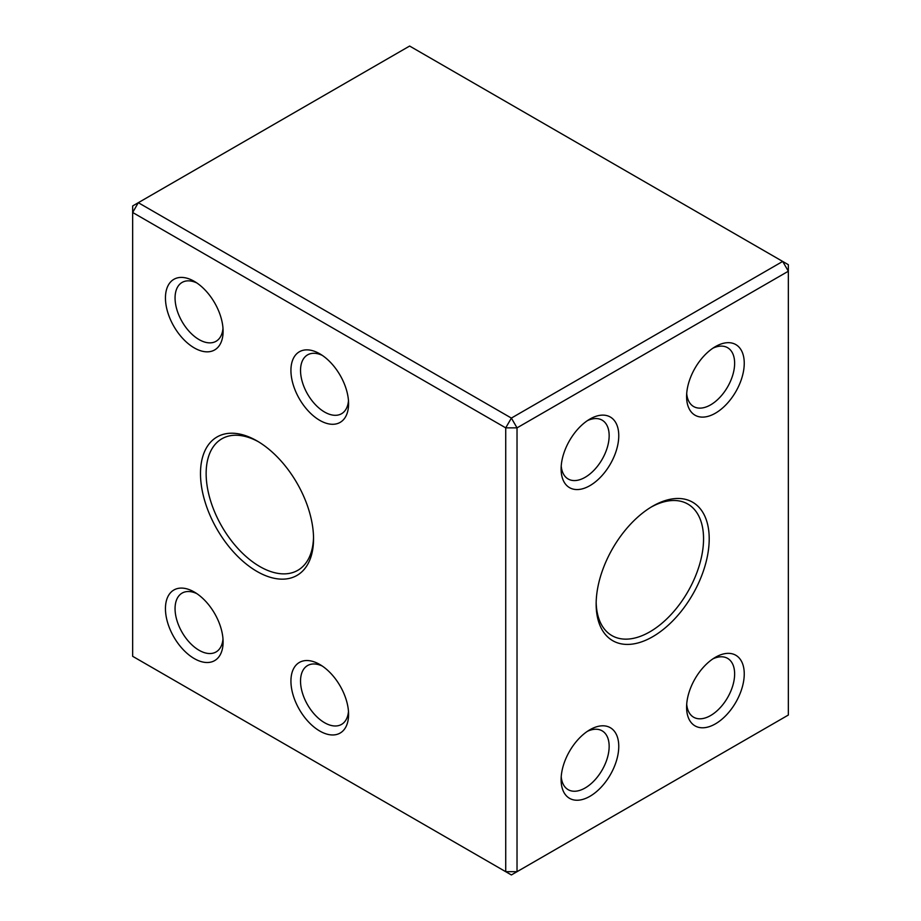 <?xml version="1.0" encoding="UTF-8"?>
<svg xmlns="http://www.w3.org/2000/svg" width="921" height="921" viewBox="0 0 921 921"><rect width="100%" height="100%" fill="white"/><g stroke="black" fill="none" stroke-linecap="round" stroke-linejoin="round"><path stroke-width="1.38" d="M589.935 485.632A40.766 23.532 -60 0 1 561.108 468.985A40.766 23.532 -60 0 1 589.935 419.055A40.766 23.532 -60 0 1 618.762 435.691A40.766 23.532 -60 0 1 589.935 485.632M715.421 413.184A40.766 23.532 -60 0 1 686.594 396.537A40.766 23.532 -60 0 1 715.421 346.607A40.766 23.532 -60 0 1 744.249 363.254A40.766 23.532 -60 0 1 715.421 413.184M715.421 723.86A40.766 23.532 -60 0 1 686.594 707.213A40.766 23.532 -60 0 1 715.421 657.283A40.766 23.532 -60 0 1 744.249 673.93A40.766 23.532 -60 0 1 715.421 723.86M589.935 796.308A40.766 23.532 -60 0 1 561.108 779.661A40.766 23.532 -60 0 1 589.935 729.731A40.766 23.532 -60 0 1 618.762 746.367A40.766 23.532 -60 0 1 589.935 796.308M652.678 636.722A79.931 46.154 -60 0 1 596.152 604.084A79.931 46.154 -60 0 1 652.678 506.182A79.931 46.154 -60 0 1 709.205 538.82A79.931 46.154 -60 0 1 652.678 636.722M517.026 427.862L517.026 871.692L788.341 715.041L788.341 271.223L517.026 427.862L511.374 418.076L782.689 261.437L409.626 46.05L138.311 202.689L511.374 418.076L505.721 427.862L132.659 212.486L132.659 656.305L505.721 871.692L505.721 427.862L517.026 427.862M258.444 441.769A75.936 43.84 -120 0 0 221.869 438.787A75.936 43.84 -120 0 0 221.869 526.478A75.936 43.84 -120 0 0 297.805 570.318A75.936 43.84 -120 0 0 313.52 537.162M319.76 731.032A40.766 23.532 60 0 1 290.932 681.103A40.766 23.532 60 0 1 319.76 664.467A40.766 23.532 60 0 1 348.587 714.397A40.766 23.532 60 0 1 319.76 731.032M194.273 347.908A40.766 23.532 60 0 1 165.446 297.978A40.766 23.532 60 0 1 194.273 281.342A40.766 23.532 60 0 1 223.101 331.272A40.766 23.532 60 0 1 194.273 347.908M194.273 658.584A40.766 23.532 60 0 1 165.446 608.654A40.766 23.532 60 0 1 194.273 592.019A40.766 23.532 60 0 1 223.101 641.949A40.766 23.532 60 0 1 194.273 658.584M319.76 420.356A40.766 23.532 60 0 1 290.932 370.426A40.766 23.532 60 0 1 319.76 353.791A40.766 23.532 60 0 1 348.587 403.72A40.766 23.532 60 0 1 319.76 420.356M257.017 571.457A79.931 46.154 60 0 1 200.49 473.555A79.931 46.154 60 0 1 257.017 440.917A79.931 46.154 60 0 1 313.543 538.82A79.931 46.154 60 0 1 257.017 571.457M788.341 271.223L788.341 264.695L782.689 261.437L788.341 271.223M517.026 871.692L505.721 871.692L511.374 874.95L517.026 871.692M138.311 202.689L132.659 205.959L132.659 212.486L138.311 202.689M322.269 355.368A33.973 19.617 -120 0 0 307.579 354.873A33.973 19.617 -120 0 0 302.364 382.1A33.973 19.617 -120 0 0 324.56 412.032A33.973 19.617 -120 0 0 341.553 413.725A33.973 19.617 -120 0 0 348.472 400.75M196.783 593.596A33.973 19.617 -120 0 0 182.093 593.101A33.973 19.617 -120 0 0 176.89 620.328A33.973 19.617 -120 0 0 199.074 650.272A33.973 19.617 -120 0 0 216.067 651.953A33.973 19.617 -120 0 0 222.986 638.978M196.783 282.92A33.973 19.617 -120 0 0 182.093 282.425A33.973 19.617 -120 0 0 176.89 309.652A33.973 19.617 -120 0 0 199.074 339.596A33.973 19.617 -120 0 0 216.067 341.277A33.973 19.617 -120 0 0 222.986 328.302M322.269 666.044A33.973 19.617 -120 0 0 307.579 665.549A33.973 19.617 -120 0 0 302.364 692.776A33.973 19.617 -120 0 0 324.56 722.709A33.973 19.617 -120 0 0 341.553 724.401A33.973 19.617 -120 0 0 348.472 711.426M596.175 602.426A75.936 43.84 120 0 0 611.889 635.594A75.936 43.84 120 0 0 649.858 631.829A75.936 43.84 120 0 0 699.465 564.907A75.936 43.84 120 0 0 687.826 504.052A75.936 43.84 120 0 0 651.251 507.034M561.223 776.691A33.973 19.617 120 0 0 568.153 789.665A33.973 19.617 120 0 0 585.134 787.985A33.973 19.617 120 0 0 607.33 758.041A33.973 19.617 120 0 0 602.115 730.825A33.973 19.617 120 0 0 587.425 731.309M686.709 704.254A33.973 19.617 120 0 0 693.628 717.217A33.973 19.617 120 0 0 710.621 715.536A33.973 19.617 120 0 0 732.805 685.592A33.973 19.617 120 0 0 727.602 658.377A33.973 19.617 120 0 0 712.912 658.86M686.709 393.578A33.973 19.617 120 0 0 693.628 406.541A33.973 19.617 120 0 0 710.621 404.86A33.973 19.617 120 0 0 732.805 374.916A33.973 19.617 120 0 0 727.602 347.701A33.973 19.617 120 0 0 712.912 348.184M561.223 466.014A33.973 19.617 120 0 0 568.153 478.989A33.973 19.617 120 0 0 585.134 477.308A33.973 19.617 120 0 0 607.33 447.364A33.973 19.617 120 0 0 602.115 420.149A33.973 19.617 120 0 0 587.425 420.632"/></g></svg>
